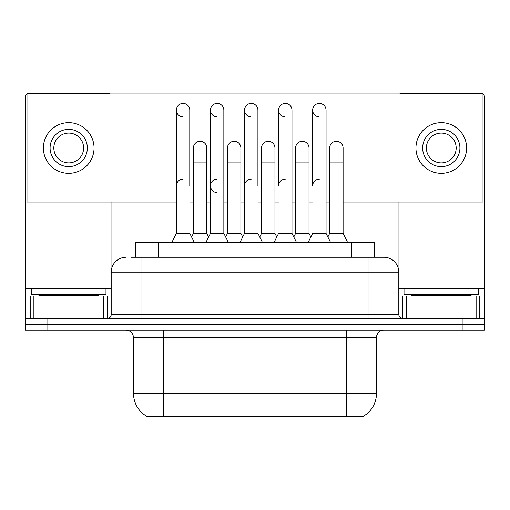 <?xml version="1.0" encoding="UTF-8"?>
<svg xmlns="http://www.w3.org/2000/svg" width="510" height="510" viewBox="0 0 510 510"><rect width="100%" height="100%" fill="white"/><g stroke="black" fill="none" stroke-linecap="round" stroke-linejoin="round"><path stroke-width="0.76" d="M135.794 257.238L135.794 242.333L374.206 242.333L374.206 257.238M363.789 415.962L363.789 416.695L146.211 416.695L146.211 415.962M146.434 416.09A26.08 26.08 0 0 1 133.543 393.592L163.347 393.592L163.347 416.09L346.653 416.09L346.653 393.592L376.456 393.592L376.456 337.709A7.452 7.452 0 0 1 383.909 330.257M133.543 393.592L133.543 337.709C133.104 333.183 130.617 330.697 126.091 330.257M363.566 416.09A26.08 26.08 0 0 0 376.456 393.592M47.851 330.257L484.5 330.257L484.5 324.296L25.5 324.296L25.5 330.257L47.851 330.257L47.851 324.296L25.5 324.296L25.5 295.985L33.883 295.985L33.883 318.336M131.65 257.238L383.909 257.238A14.905 14.905 0 0 1 398.807 272.136L398.807 314.613C399.03 316.876 400.273 318.112 402.537 318.336M131.312 257.238L140.996 257.238L140.996 272.136L111.193 272.136L111.193 314.613A3.723 3.723 0 0 1 107.463 318.336M126.091 257.238A14.905 14.905 0 0 0 111.193 272.136M462.149 330.257L462.149 324.296L484.5 324.296L484.5 295.985L484.5 318.336L25.5 318.336M462.149 318.336L462.149 324.296L47.851 324.296L47.851 318.336M398.807 272.136L369.004 272.136L369.004 257.238L383.909 257.238M308.174 242.333L312.643 233.389L326.056 233.389L330.525 242.333M326.056 233.389L326.056 110.147A6.706 6.706 0 0 0 319.349 103.441A6.706 6.706 0 0 0 312.649 109.937A6.706 6.706 0 0 0 318.928 116.841M319.349 179.144A6.706 6.706 0 0 0 312.643 185.85L312.643 125.052L326.056 125.052M312.643 125.052L312.643 110.147A6.706 6.706 0 0 1 319.77 103.453M327.866 237.01L329.677 233.389L343.09 233.389L347.559 242.333M343.09 233.389L343.09 148.002A6.706 6.706 0 0 0 336.804 141.308A6.706 6.706 0 0 1 343.09 148.002M329.677 233.389L329.677 162.9L343.09 162.9M329.677 162.9L329.677 148.002A6.706 6.706 0 0 1 336.804 141.308M274.106 242.333L278.575 233.389L291.988 233.389L296.457 242.333M310.832 237.01L309.022 233.389L295.609 233.389L293.798 237.01L291.988 233.389L291.988 110.147A6.706 6.706 0 0 0 285.281 103.441A6.706 6.706 0 0 0 278.581 109.937A6.706 6.706 0 0 0 284.86 116.841M285.281 179.144A6.706 6.706 0 0 0 278.575 185.85L278.575 125.052L291.988 125.052M278.575 125.052L278.575 110.147A6.706 6.706 0 0 1 285.702 103.453M240.038 242.333L244.507 233.389L257.92 233.389L262.389 242.333M257.92 185.85L257.92 110.147A6.706 6.706 0 0 0 251.213 103.441A6.706 6.706 0 0 0 244.513 109.937A6.706 6.706 0 0 0 250.792 116.841M244.507 233.389L244.507 125.052L257.92 125.052M244.507 125.052L244.507 110.147A6.706 6.706 0 0 1 251.634 103.453M205.97 242.333L210.439 233.389L223.852 233.389L228.327 242.333M242.696 237.01L240.886 233.389L227.473 233.389L225.662 237.01L223.852 233.389L223.852 110.147A6.706 6.706 0 0 0 217.145 103.441A6.706 6.706 0 0 0 210.445 109.937A6.706 6.706 0 0 0 216.724 116.841M191.594 237.01L193.405 233.389L206.818 233.389L208.628 237.01L210.439 233.389L210.439 125.052L223.852 125.052M210.439 125.052L210.439 110.147A6.706 6.706 0 0 1 217.566 103.453M171.902 242.333L176.371 233.389L189.784 233.389L194.259 242.333M189.784 185.85L189.784 110.147A6.706 6.706 0 0 0 183.077 103.441A6.706 6.706 0 0 0 176.377 109.937A6.706 6.706 0 0 0 182.656 116.841M176.371 233.389L176.371 125.052L189.784 125.052M176.371 125.052L176.371 110.147A6.706 6.706 0 0 1 183.498 103.453M309.022 233.389L309.022 148.002A6.706 6.706 0 0 0 302.736 141.308A6.706 6.706 0 0 1 309.022 148.002M295.609 233.389L295.609 162.9L309.022 162.9M302.315 141.295A6.706 6.706 0 0 0 295.609 148.002A6.706 6.706 0 0 1 302.736 141.308M259.73 237.01L261.541 233.389L274.954 233.389L276.764 237.01M274.954 233.389L274.954 148.002A6.706 6.706 0 0 0 268.668 141.308A6.706 6.706 0 0 1 274.954 148.002M261.541 233.389L261.541 162.9L274.954 162.9M268.247 141.295A6.706 6.706 0 0 0 261.541 148.002A6.706 6.706 0 0 1 268.668 141.308M240.886 233.389L240.886 148.002A6.706 6.706 0 0 0 234.6 141.308A6.706 6.706 0 0 1 240.886 148.002M227.473 233.389L227.473 162.9L240.886 162.9M234.179 141.295A6.706 6.706 0 0 0 227.473 148.002A6.706 6.706 0 0 1 234.6 141.308M291.988 233.389L291.988 185.85M105.972 288.532L31.461 288.532L31.461 294.493L105.972 294.493L105.972 288.532L111.193 288.532M98.526 295.985L98.526 295.239A0.746 0.746 0 0 1 99.265 294.493M98.526 295.239L38.913 295.239A0.746 0.746 0 0 0 38.167 294.493M38.913 295.239L38.913 295.985M478.539 288.532L404.028 288.532L404.028 294.493L478.539 294.493L478.539 288.532L484.5 288.532L484.5 295.985L479.789 295.985L479.789 318.336M471.087 295.985L471.087 295.239A0.746 0.746 0 0 1 471.833 294.493M471.087 295.239L411.474 295.239A0.746 0.746 0 0 0 410.735 294.493M411.474 295.239L411.474 295.985M103.555 318.336L103.555 295.985L33.883 295.985M110.345 93.98A3.723 3.723 0 0 0 108.209 93.305L29.223 93.305A3.723 3.723 0 0 0 27.094 93.98M26.992 94.05A3.723 3.723 0 0 0 25.5 97.034L25.5 295.985M111.932 202.024L111.932 267.482M103.555 295.985L111.193 295.985M476.117 318.336L476.117 295.985L406.444 295.985L406.444 318.336M482.906 93.98A3.723 3.723 0 0 0 480.777 93.305L401.791 93.305A3.723 3.723 0 0 0 399.655 93.98M398.068 202.024L398.068 267.482M483.008 94.05A3.723 3.723 0 0 1 484.5 97.034L484.5 288.532M398.807 295.985L406.444 295.985M476.117 295.985L479.789 295.985M210.439 185.85A6.706 6.706 0 0 1 217.145 179.144A6.706 6.706 0 0 0 210.445 185.64A6.706 6.706 0 0 0 216.724 192.544M343.09 202.024L483.008 202.024L483.008 93.98L26.992 93.98L26.992 202.024L176.371 202.024M189.784 202.024L193.405 202.024M206.818 202.024L210.439 202.024M223.852 202.024L227.473 202.024M240.886 202.024L244.507 202.024M257.92 202.024L261.541 202.024M274.954 202.024L278.575 202.024M291.988 202.024L295.609 202.024M309.022 202.024L312.643 202.024M326.056 202.024L329.677 202.024M68.716 129.374A18.628 18.628 0 0 0 50.088 148.002A18.628 18.628 0 0 0 68.716 166.63A18.628 18.628 0 0 0 87.344 148.002A18.628 18.628 0 0 0 68.716 129.374M68.716 133.097A14.905 14.905 0 0 0 53.818 148.002A14.905 14.905 0 0 0 68.716 162.9A14.905 14.905 0 0 0 83.621 148.002A14.905 14.905 0 0 0 68.716 133.097M68.716 173.336A25.334 25.334 0 0 0 94.05 148.002A25.334 25.334 0 0 0 68.716 122.668A25.334 25.334 0 0 0 43.382 148.002A25.334 25.334 0 0 0 68.716 173.336M441.284 129.374A18.628 18.628 0 0 0 422.656 148.002A18.628 18.628 0 0 0 441.284 166.63A18.628 18.628 0 0 0 459.912 148.002A18.628 18.628 0 0 0 441.284 129.374M441.284 133.097A14.905 14.905 0 0 0 426.379 148.002A14.905 14.905 0 0 0 441.284 162.9A14.905 14.905 0 0 0 456.182 148.002A14.905 14.905 0 0 0 441.284 133.097M441.284 173.336A25.334 25.334 0 0 0 466.618 148.002A25.334 25.334 0 0 0 441.284 122.668A25.334 25.334 0 0 0 415.95 148.002A25.334 25.334 0 0 0 441.284 173.336M206.818 233.389L206.818 148.002A6.706 6.706 0 0 0 200.532 141.308A6.706 6.706 0 0 1 206.818 148.002M193.405 233.389L193.405 162.9L206.818 162.9M193.405 162.9L193.405 148.002A6.706 6.706 0 0 1 200.532 141.308M244.507 185.85A6.706 6.706 0 0 1 251.213 179.144M223.852 233.389L223.852 185.85M176.371 185.85A6.706 6.706 0 0 1 183.077 179.144M343.67 416.695L343.67 415.962M166.33 416.695L166.33 415.962M158.145 257.238L158.145 242.333M351.855 257.238L351.855 242.333M346.653 330.257L346.653 337.709L133.543 337.709M376.456 337.709L346.653 337.709L346.653 393.592L163.347 393.592L163.347 330.257M140.996 318.336L140.996 314.613L398.807 314.613M111.193 314.613L140.996 314.613L140.996 272.136L369.004 272.136L369.004 318.336M31.461 288.532L25.5 288.532M107.221 295.985L107.221 318.336M25.557 295.985L25.557 318.336M30.211 318.336L30.211 295.985M404.028 288.532L398.807 288.532M484.443 318.336L484.443 295.985M402.779 318.336L402.779 295.985M295.609 162.9L295.609 148.002M261.541 162.9L261.541 148.002M227.473 162.9L227.473 148.002"/></g></svg>
